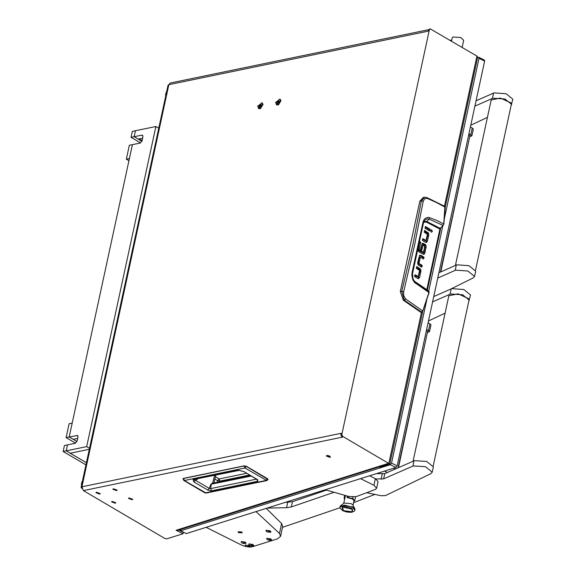 <?xml version="1.0" encoding="UTF-8"?>
<svg xmlns="http://www.w3.org/2000/svg" width="576" height="576" viewBox="0 0 576 576"><rect width="100%" height="100%" fill="white"/><g stroke="black" fill="none" stroke-linecap="round" stroke-linejoin="round"><path stroke-width="0.86" d="M131.429 499.327L129.413 498.586L131.429 499.327M129.06 497.938L128.412 498.37L132.127 499.745L132.775 499.313L129.06 497.938M114.523 502.819L112.507 502.078L114.523 502.819M112.154 501.43L111.506 501.862L115.229 503.23L115.877 502.805L112.154 501.43M98.928 493.654L96.912 492.912L98.928 493.654M96.559 492.264L95.911 492.696L99.626 494.064L100.274 493.639L96.559 492.264M115.834 490.162L113.818 489.42L115.834 490.162M113.465 488.779L112.817 489.204L116.532 490.579L117.18 490.147L113.465 488.779M329.882 457.315L330.516 456.89L326.866 455.544L326.225 455.969L329.882 457.315M275.53 102.463L278.438 104.94L280.958 100.656L275.53 102.463M257.602 106.164L260.51 108.641L263.023 104.357L257.602 106.164M115.2 503.215L115.841 502.798L112.183 501.444L111.542 501.869L115.2 503.215M132.106 499.73L132.746 499.306L129.089 497.952L128.448 498.377L132.106 499.73M99.605 494.05L100.238 493.632L96.588 492.278L95.947 492.703L99.605 494.05M116.51 490.565L117.144 490.14L113.494 488.794L112.853 489.211L116.51 490.565M83.369 490.615L164.758 538.438L166.788 538.819L183.002 533.714L176.148 530.294L387.67 463.615L388.195 464.206L387.886 464.458L379.562 467.086L380.686 467.647L389.628 464.515L388.814 463.471L342.598 436.32L341.575 436.529L342.583 437.119L83.369 490.615L81.929 486.785L81.079 487.346L81.943 488.419M341.575 436.529L340.855 434.614L341.143 433.289L81.929 486.785L168.869 84.672L170.287 82.987L428.4 29.722M340.855 434.614L341.878 434.405L429.394 29.642L428.364 29.851L430.099 28.8L429.394 29.642M81.079 487.346L168.019 85.234L168.869 84.672L428.083 31.176L428.364 29.851M445.27 207.144L477.713 57.11L476.899 56.066L430.099 28.8M327.247 455.494L329.782 456.041M183.002 533.714L183.29 532.39L178.69 530.093M379.562 467.086L379.771 466.106M341.878 434.405L342.598 436.32M378.396 466.538L379.634 466.74L177.602 530.438L176.148 530.294M244.123 465.926L183.118 478.584L244.094 466.006L244.951 468L246.362 466.279L244.202 465.876L246.398 466.466L268.027 479.542L267.545 478.728L266.134 480.449L204.955 492.898L206.15 493.092L184.298 480.521L244.951 468L266.803 480.578L206.15 493.092M250.121 475.488L212.026 483.35L211.226 484.315L210.722 488.592L211.55 490.795L207.727 490.068L209.218 488.354L195.401 480.24L193.702 479.722M207.727 490.068L193.91 481.946L193.018 479.599L238.45 470.225L243.943 471.622L257.746 479.736L257.731 481.262L256.86 479.448M257.746 479.736L257.357 479.722M243.943 471.622L257.227 479.664M238.45 470.225L243.418 471.557M193.018 479.599L239.119 470.347M193.91 481.946L195.401 480.24L197.878 478.858M256.378 479.167L210.722 488.592L209.218 488.354L210.874 484.243L212.414 483.271M214.862 479.088L217.57 480.679L219.91 481.111L219.773 481.752M444.888 206.438L443.714 224.352L439.92 228.938L426.809 289.57L428.976 291.499L429.07 292.658L422.849 311.033L421.006 312.43L403.373 300.276L400.291 291.542L419.825 201.204L423.454 197.381L424.49 197.215L421.33 200.974L423.23 201.262L424.728 198.655L427.378 198.461L426.492 197.503M425.887 242.424L427.73 235.289L427.601 233.518L424.44 231.12M425.023 240.617L422.662 239.342M428.76 230.501L428.998 229.399L425.282 227.218M431.172 232.171L430.762 230.177M420.948 266.681L421.186 265.586L418.01 263.542L419.335 257.436L420.365 257.191M422.726 258.466L422.964 257.364L419.501 255.384M418.068 278.568L419.911 271.433L419.782 269.662L416.614 267.264M417.204 276.754L414.835 275.486M424.75 249.127L425.009 245.57L422.1 243.425M420.991 249.797L421.927 245.462L422.957 245.254L421.862 250.308L420.48 249.494L422.266 243.302L425.246 244.397L426.031 245.362L425.009 245.57M422.964 245.225L421.927 245.462M423.338 254.297L424.375 250.841L423.857 250.538M422.309 252.497L418.248 250.106L419.278 249.898L423.331 252.288L422.46 252.468M419.681 241.625L420.782 242.266L419.177 249.689L418.248 250.106M418.147 249.905L419.53 242.345M419.825 201.204L421.33 200.974L412.79 245.182L401.789 291.348L403.654 291.802L414.482 245.448L423.23 201.262M400.291 291.542L401.789 291.348L404.302 300.161L405.662 298.915L403.726 295.798L403.654 291.802M403.373 300.276L404.302 300.161L421.618 312.228L422.741 310.939L405.662 298.915M421.006 312.43L422.143 312.062L422.849 311.033L428.962 292.55L414.418 282.37L412.834 279.871L411.854 275.314L412.15 272.275L412.733 272.786L423.446 223.042L422.914 222.502L412.15 272.275M424.03 221.443L426.694 221.494L440.244 228.283L443.124 225.475M427.73 235.289L428.76 235.08L428.623 233.309L427.601 233.518M428.76 235.08L427.421 241.279L426.067 242.467M428.623 233.309L424.591 230.4L424.202 232.222L427.378 234.266L425.995 240.458L422.813 238.622L422.424 240.444L425.506 242.251L426.773 242.323M425.894 240.437L424.872 240.646M430.02 229.19L429.624 231.012L425.045 228.319L425.441 226.498L430.02 229.19L428.998 229.399M431.237 232.214L432.346 231.581L431.726 229.932L431.222 229.831L430.61 230.558L431.237 232.214M419.335 257.436L420.358 257.22L419.04 263.333L418.01 263.542M418.104 263.779L419.134 263.563L422.215 265.378L421.186 265.586M422.215 265.378L421.819 267.192L418.615 265.313L417.787 264.283L417.658 262.519L419.638 255.276L420.912 255.341L423.994 257.155L422.964 257.364M423.994 257.155L423.598 258.97L420.358 257.22M419.911 271.433L420.934 271.217L420.804 269.453L419.782 269.662M420.934 271.217L419.594 277.416L418.248 278.604M420.804 269.453L416.772 266.544L416.376 268.358L419.551 270.403L418.234 276.509L414.994 274.759L414.598 276.581L417.679 278.395L418.946 278.46M418.075 276.574L417.053 276.782M425.138 247.306L426.168 247.09L425.614 249.638L424.231 248.825L424.678 246.11L423.014 245.16L421.992 245.376M426.168 247.09L426.031 245.362M424.375 250.841L425.398 250.625L424.85 253.174L423.562 254.347M417.816 250.301L418.831 251.683L423.022 254.146L424.188 254.218M420.782 242.266L419.753 242.482M423.331 252.288L424.015 249.811L425.398 250.625M427.378 198.461L436.435 202.507L445.27 207.31L443.837 223.978M423.713 222.228L426.362 222.142L429.048 219.089L443.052 225.454L443.894 224.093L439.949 229.133L426.866 289.613M424.303 288.468L428.846 291.334M424.49 197.222L426.895 197.539L444.895 206.446L445.27 207.324L443.894 224.093L436.925 220.457L428.479 217.303L425.318 218.225L423.799 220.039L422.914 222.502M422.813 310.982L429.156 291.924L415.447 282.233M412.488 272.952L412.862 278.165L413.863 280.469L415.426 282.211L415.44 283.313M423.18 223.502L424.93 220.118L427.111 218.916L429.048 219.089L429.653 217.562M451.714 40.19L449.971 40.248M462.139 47.398L463.687 40.255L460.699 37.519L452.909 37.008L452.232 37.786L451.505 41.148M438.71 237.485L435.586 251.928M258.682 108.626L260.64 108.554M257.882 106.106L258.538 108.554L262.649 105.127L261.994 102.679L257.882 106.106M263.016 104.508L262.123 102.773M260.021 106.762L260.906 106.027L261.158 104.882L260.51 104.472L259.618 105.199L259.373 106.344L260.021 106.762M260.042 106.74L259.373 106.344M260.978 105.718L260.712 106.193M260.777 105.883L259.618 105.199M276.617 104.926L278.568 104.854M275.81 102.406L276.473 104.854L280.577 101.426L279.922 98.978L275.81 102.406M280.944 100.807L280.051 99.072M277.949 103.061L278.842 102.326L279.086 101.182L278.446 100.771L277.553 101.498L277.301 102.65L277.949 103.061M277.97 103.039L277.301 102.65M278.906 102.017L278.64 102.492M278.705 102.182L277.553 101.498M426.989 299.002L391.514 463.09L390.334 464.695L180.619 530.806L180.929 529.387M477.619 57.542L478.786 57.305L484.402 60.106L484.646 61.135L397.13 465.898L395.95 467.503L186.242 533.606L180.619 530.806M478.786 57.305L479.03 58.327L444.449 218.261M442.793 225.907L428.674 291.218M328.687 455.969L327.744 455.494M470.03 136.685L471.917 135.785L468.965 133.661M470.844 134.604L472.277 127.987L470.39 127.051M472.277 127.987L473.35 129.168L471.917 135.785M440.424 272.095L469.93 135.641L468.67 135.014M469.93 135.641L440.791 271.937M455.422 265.471L491.191 100.037L500.386 98.057L511.063 102.989L511.366 104.4L475.56 270.036M451.476 288.749L473.213 277.906L474.545 276.437L475.69 271.145L468.965 265.68L456.854 264.852L438.89 272.765M474.545 276.437L467.82 270.972L455.71 270.144L437.746 278.057M511.142 105.437L512.87 99.187L506.138 93.722L494.035 92.894L476.064 100.807M511.726 104.479L505.001 99.014L492.89 98.186L474.926 106.099M470.794 125.208L487.44 117.374M427.709 332.453L429.588 331.553L426.636 329.429M428.515 330.365L429.948 323.755L428.069 322.812M429.948 323.755L431.021 324.936L429.588 331.553M387.353 472.493L384.559 471.096M395.244 469.102L393.552 468.259M398.095 467.863L427.601 331.409L426.348 330.775M427.601 331.409L398.462 467.705M267.07 508.133L286.596 507.679L291.326 506.974L333.958 492.35M285.091 502.445L292.471 501.682L326.477 490.118M374.818 494.453L353.57 502.718M339.955 507.78L282.499 527.357M369.612 475.805L375.365 478.678L378.05 481.637L376.625 488.254L373.939 485.294L375.365 478.678M325.332 489.766L348.898 496.476L356.119 496.67L375.35 489.42L376.625 488.254M360.612 478.642L373.939 485.294M413.093 461.239L448.862 295.805L458.057 293.825L468.734 298.75L469.044 300.168L433.231 465.804M366.689 492.718L381.067 495.713L385.474 495.583L430.884 473.674L432.223 472.205L433.368 466.913L426.636 461.448L414.526 460.62L384.782 473.58L376.531 473.623M432.223 472.205L425.491 466.74L413.381 465.912L383.645 478.872L375.854 478.937M468.821 301.205L470.542 294.955L463.817 289.49L451.706 288.662L433.742 296.575M469.397 300.247L462.672 294.782L450.562 293.954L432.598 301.867M428.465 320.976L445.118 313.142M238.774 532.735L237.967 531.85L241.459 531.886L242.266 532.778L238.774 532.735M249.581 547.106L252.302 546.775L277.481 538.841L280.555 536.321L279.468 533.426L256.039 511.603M206.107 527.35L242.215 545.378L246.55 546.797M279.468 533.426L281.614 523.512L266.227 508.392M281.614 523.512L282.701 526.399L280.555 536.321M266.825 531.814L268.294 531.864L270 530.813L266.422 530.316L265.874 530.77L266.825 531.814L270.41 532.31L270.958 531.864L270 530.813M270.965 531.792L266.45 530.165L265.896 530.698M267.545 539.82L269.021 539.87L270.727 538.819L267.142 538.322L266.594 538.776L267.545 539.82L270.367 540.432L271.678 539.878L270.727 538.819M271.685 539.798L267.17 538.171L266.616 538.704M241.978 543.082L243.446 543.125L245.153 542.074L241.567 541.584L241.02 542.038L241.978 543.082L244.793 543.694L246.103 543.132L245.153 542.074M246.11 543.06L241.596 541.433L241.042 541.958M249.66 545.458L251.129 545.508L252.842 544.457L249.257 543.96L248.71 544.414L249.66 545.458L252.482 546.07L253.793 545.515L252.842 544.457M253.8 545.436L249.286 543.809L248.731 544.342M246.082 546.588L247.558 546.638L249.264 545.587L245.678 545.09L245.131 545.544L246.082 546.588L249.667 547.085L250.214 546.646L249.264 545.587M250.222 546.566L245.707 544.939L245.153 545.472M343.008 510.754L352.591 512.078L351.504 508.075L341.921 506.75L343.008 510.754M354.989 509.976L354.866 508.918L352.21 506.75L340.531 505.814L339.977 506.729M354.866 508.918L352.85 505.015L351.209 503.669L343.98 503.093L340.531 505.814M353.909 501.019L353.671 499.946L352.238 498.91L347.263 497.57M345.449 495.562L343.706 503.309M352.051 511.812L343.498 510.646L342.382 507.053L352.678 509.278L352.051 511.812M344.75 498.629L344.081 498.146L344.606 499.169M353.938 501.019L354.744 500.738L352.771 498.384L350.021 498.118L347.436 497.088L347.429 497.786M344.686 495.36L344.081 498.146M347.436 497.088L347.645 496.152M353.052 497.074L352.771 498.384M355.586 496.829L354.744 500.738M344.981 495.439L344.39 498.175M347.076 497.326L347.342 496.073M166.651 91.548L81.713 484.402M166.284 91.62L166.687 91.397M81.569 485.071L81.346 484.481M140.515 142.898L131.054 137.333L134.129 136.699L135.41 130.752L155.902 126.518L86.695 446.623L66.204 450.857L86.09 462.542L70.229 453.218L88.942 449.359L70.229 453.218L66.204 450.857L67.493 444.902L64.418 445.536L63.13 451.49L85.622 464.702M141.898 141.271L134.129 136.699L138.154 139.068L142.625 138.146M158.422 128.002L155.902 126.518M89.208 448.106L86.695 446.623M131.054 137.333L132.336 131.386L135.41 130.752L134.129 136.699L141.811 135.115L142.495 135.209L142.92 136.786L142.056 140.753L140.09 143.05L132.408 144.641L69.206 436.968L66.132 437.602L69.134 423.713L72.209 423.079L69.206 436.968L73.231 439.33L77.702 438.408M76.982 441.533L69.206 436.968L77.573 435.47L77.998 437.047L77.141 441.014L75.175 443.318L67.493 444.902L66.204 450.857L63.13 451.49M139.09 138.874L142.085 140.63M66.132 437.602L75.6 443.16M126.331 159.163L129.406 158.53L132.408 144.641L129.334 145.274L126.331 159.163L128.938 160.69M81.886 481.982L81.605 483.278M165.967 93.096L165.686 94.392M387.886 464.458L388.022 463.853M388.814 463.471L421.488 312.35M444.442 206.186L476.899 56.066M246.406 466.337L267.545 478.728L246.362 466.279L244.202 465.876L183.55 478.397L184.298 480.521L182.945 478.915M267.588 478.786L267.876 479.138M257.731 481.262L211.55 490.795M214.524 475.423L212.638 483.228M210.874 484.243L251.129 476.086M215.417 476.82L219.067 478.966L217.57 480.679L217.231 482.278M246.427 473.321L219.067 478.966L219.91 481.111L249.35 475.042M439.985 228.989L440.33 228.312M429.034 292.601L429.062 292.018M427.421 241.279L426.391 241.488M427.795 232.279L426.773 232.495M431.726 229.932L430.805 230.119M419.882 255.557L420.912 255.341M419.594 277.416L418.572 277.632M419.969 268.423L418.946 268.632M422.51 243.605L423.54 243.396M425.246 244.397L424.224 244.606M423.828 253.382L424.85 253.174M426.362 222.142L440.021 229.068L426.91 289.699L414.41 281.232M415.397 282.197L425.426 289.195M395.95 467.503L390.334 464.695M484.646 61.135L479.03 58.327M397.13 465.898L391.514 463.09M456.365 265.046L455.22 270.338M493.538 93.089L492.401 98.381M286.596 507.679L287.741 502.387M291.326 506.974L292.471 501.682M382.248 473.904L381.11 479.196M384.782 473.58L383.645 478.872M414.036 460.814L412.891 466.106M451.217 288.857L450.072 294.149M355.025 509.854L352.152 507.002L344.47 505.181L339.948 506.858L340.063 508.126L342.943 510.732L346.637 511.999L351.122 512.366L354.341 511.214L354.974 510.106L352.152 507.002L344.47 505.188L339.998 506.606M141.811 135.115L142.906 135.763M76.889 435.377L77.983 436.025M389.628 464.515L422.762 311.242M427.291 290.318L440.777 227.938M266.803 480.578L268.027 479.542M204.955 492.898L183.773 480.449M215.813 475.157L213.926 482.962M425.995 240.458L424.973 240.674M419.393 257.342L420.415 257.134M417.146 276.811L418.176 276.602M423.425 252.31L422.402 252.518M353.009 505.318L353.981 500.832M81.475 483.862L81.9 481.91M165.557 94.975L165.982 93.024"/></g></svg>
